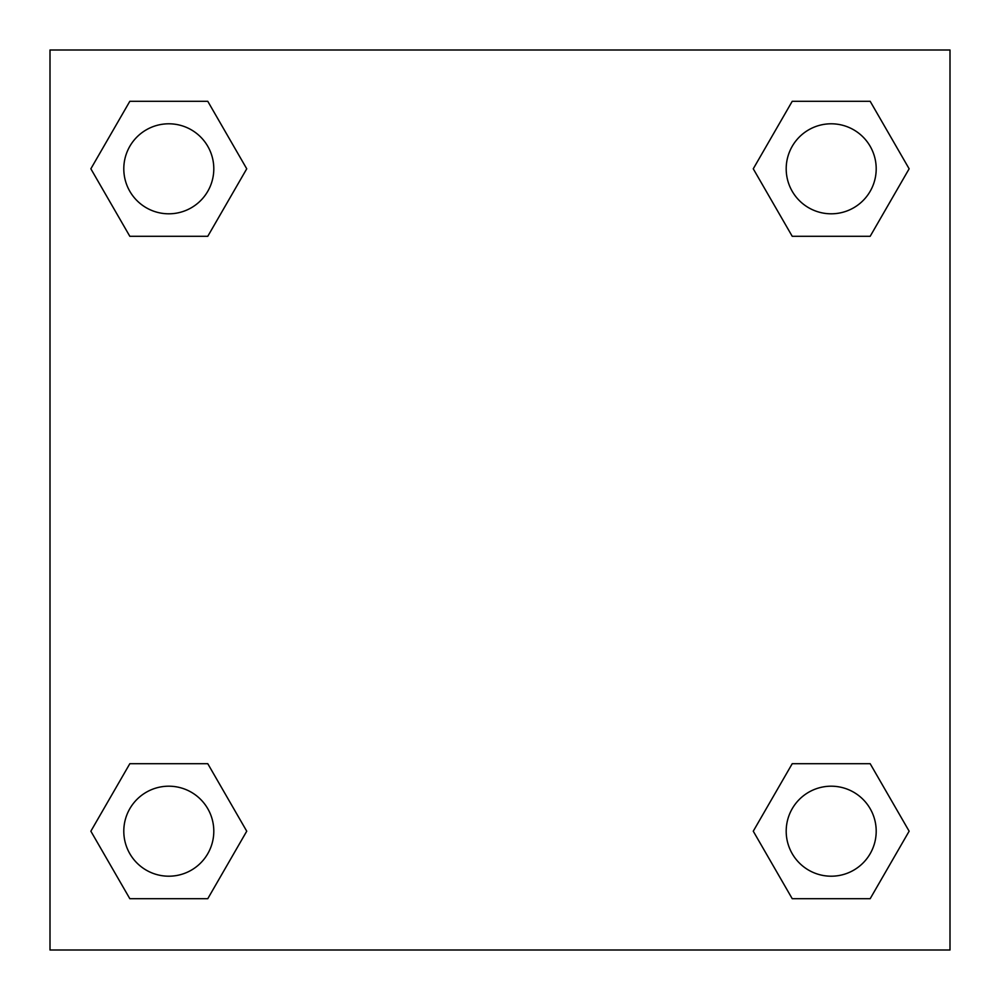 <?xml version="1.0" encoding="UTF-8"?>
<svg xmlns="http://www.w3.org/2000/svg" width="1000" height="1000" viewBox="0 0 1000 1000"><rect width="100%" height="100%" fill="white"/><g stroke="black" fill="none" stroke-linecap="round" stroke-linejoin="round"><path stroke-width="1.5" d="M870.175 236.3L792.225 236.3L870.175 236.3L909.137 168.8L870.175 236.3L792.225 236.3L753.263 168.8L792.225 101.3L753.263 168.8M129.825 101.3L207.775 101.3L129.825 101.3L207.775 101.3L246.737 168.8L207.775 236.3L129.825 236.3L207.775 236.3L129.825 236.3L90.862 168.8L129.825 101.3L90.862 168.8M129.825 763.7L207.775 763.7L129.825 763.7L90.862 831.2L129.825 763.7L207.775 763.7L246.737 831.2L207.775 898.7L129.825 898.7L207.775 898.7L129.825 898.7L90.862 831.2M826.9 763.7L792.225 763.7L826.9 763.7L792.225 763.7L753.263 831.2L792.225 763.7L870.175 763.7L792.225 763.7L870.175 763.7L909.137 831.2L870.175 898.7L792.225 898.7L870.175 898.7L792.225 898.7L753.263 831.2M950 50L50 50L50 950L950 950L950 50M792.225 101.3L870.175 101.3L792.225 101.3L870.175 101.3L909.137 168.8M876.2 831.2A45 45 0 0 0 808.7 792.225A45 45 0 0 0 808.7 870.175A45 45 0 0 0 876.2 831.2M213.8 831.2A45 45 0 0 0 146.3 792.225A45 45 0 0 0 146.3 870.175A45 45 0 0 0 213.8 831.2M876.2 168.8A45 45 0 0 0 808.7 129.825A45 45 0 0 0 808.7 207.775A45 45 0 0 0 876.2 168.8M213.8 168.8A45 45 0 0 0 146.3 129.825A45 45 0 0 0 146.3 207.775A45 45 0 0 0 213.8 168.8M173.1 763.7L207.775 763.7M826.9 236.3L792.225 236.3M207.775 236.3L173.1 236.3"/></g></svg>
